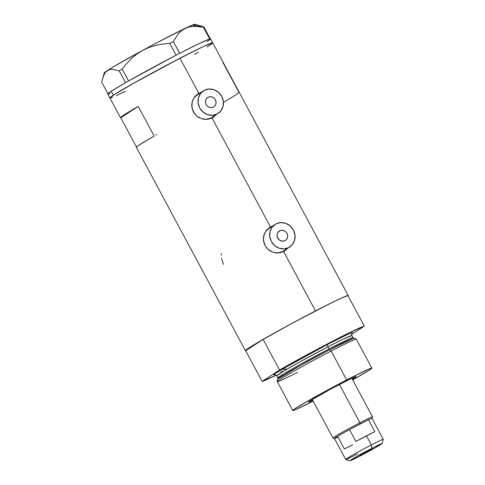 <?xml version="1.0" encoding="UTF-8"?>
<svg xmlns="http://www.w3.org/2000/svg" width="485" height="485" viewBox="0 0 485 485"><rect width="100%" height="100%" fill="white"/><g stroke="black" fill="none" stroke-linecap="round" stroke-linejoin="round"><path stroke-width="0.73" d="M279.111 239.826L277.323 237.116L277.056 234.976L277.596 232.958L279.712 230.799A5.608 5.183 -123.1 0 1 286.835 233.133A5.608 5.183 -123.1 0 1 285.423 240.439A5.608 5.183 -123.1 0 1 285.01 240.681L282.003 241.172L279.117 239.833M278.911 231.327L281.676 230.266L283.743 230.563L285.598 231.648L286.962 233.358L287.629 235.431L287.49 237.547L286.568 239.39L285.01 240.681A5.608 5.183 -123.1 0 1 277.881 238.347A5.608 5.183 -123.1 0 1 279.299 231.042A5.608 5.183 -123.1 0 1 279.712 230.799L278.911 231.327M208.089 97.23A5.608 5.183 -123.1 0 1 215.219 99.564A5.608 5.183 -123.1 0 1 213.8 106.87A5.608 5.183 -123.1 0 1 213.388 107.112L211.424 107.646L209.356 107.349L207.501 106.263L206.137 104.554L205.47 102.48L205.61 100.365L206.531 98.522L208.089 97.23L210.053 96.697L212.121 96.994L213.982 98.079L215.346 99.789L216.007 101.862L215.867 103.978L214.952 105.821L213.388 107.112A5.608 5.183 -123.1 0 1 206.264 104.778A5.608 5.183 -123.1 0 1 207.677 97.473A5.608 5.183 -123.1 0 1 208.089 97.23L207.289 97.752L208.089 97.23M203.779 119.249A13.459 12.434 56.9 0 0 210.914 118.061L217.098 114.03A13.459 12.434 -123.1 0 1 199.996 108.434A13.459 12.434 -123.1 0 1 203.391 90.895A13.459 12.434 -123.1 0 1 204.385 90.319A13.459 12.434 -123.1 0 1 221.487 95.909A13.459 12.434 -123.1 0 1 218.092 113.448A13.459 12.434 -123.1 0 1 217.098 114.03L210.914 118.061L206.198 119.346L203.7 119.237M198.195 94.351A13.459 12.434 56.9 0 0 197.207 94.927A13.459 12.434 56.9 0 0 191.89 106.779A13.459 12.434 56.9 0 0 199.802 118.031L196.777 116.024L194.958 114.127L192.472 109.501L191.908 106.949L192.242 101.868L193.127 99.522L194.455 97.443L197.256 94.896M275.395 252.818A13.459 12.434 56.9 0 0 282.531 251.63L288.714 247.599A13.459 12.434 -123.1 0 1 271.612 242.003A13.459 12.434 -123.1 0 1 275.007 224.464A13.459 12.434 -123.1 0 1 276.001 223.888A13.459 12.434 -123.1 0 1 293.104 229.478A13.459 12.434 -123.1 0 1 289.709 247.017A13.459 12.434 -123.1 0 1 288.714 247.599L282.531 251.63L277.82 252.915L275.316 252.806M269.818 227.92A13.459 12.434 56.9 0 0 268.823 228.496A13.459 12.434 56.9 0 0 263.513 240.348A13.459 12.434 56.9 0 0 271.418 251.6L268.393 249.593L266.574 247.696L265.119 245.495L263.531 240.524L263.452 237.941L264.749 233.091L266.071 231.012L268.872 228.465M213.297 117.152L212.636 117.661A14.023 12.956 56.9 0 0 214.946 115.497M200.244 92.944A14.023 12.956 56.9 0 0 197.935 93.854L201.16 92.374L198.795 93.29L179.99 58.218A58.327 2.061 151.8 0 0 109.889 97.97L115.46 93.884L131.859 84.245L179.99 58.218L198.795 93.29L197.935 93.854A14.023 12.956 56.9 0 0 197.328 94.187M214.14 116.6L209.629 118.934L204.349 119.328L201.687 118.764L196.855 116.182L193.351 111.95L191.781 106.712L192.321 101.304L194.806 96.576L198.795 93.29L194.806 96.576L192.321 101.304L191.781 106.712L193.351 111.95L196.855 116.182L201.687 118.764L207.04 119.383L212.042 117.988L270.418 226.859L272.782 225.943L270.418 226.859L212.042 117.988L215.867 114.818L214.14 116.6M284.252 251.23A14.023 12.956 56.9 0 0 286.562 249.066M271.861 226.513A14.023 12.956 56.9 0 0 269.551 227.423L270.418 226.859L269.551 227.423A14.023 12.956 56.9 0 0 268.951 227.756M285.762 250.169L281.251 252.503L275.965 252.897L273.31 252.333L268.472 249.751L264.974 245.519L263.397 240.281L263.943 234.873L266.423 230.145L270.418 226.859L266.423 230.145L263.943 234.873L263.397 240.281L264.974 245.519L268.472 249.751L273.31 252.333L278.663 252.952L283.658 251.557L315.492 310.933L283.658 251.557L287.484 248.387L285.762 250.169M245.743 350.728L245.537 350.382L247.302 348.988L256.395 343.307L290.709 324.059L327.648 304.738L341.416 298.075L347.884 295.51L364.302 326.138L351.589 334.426L364.302 326.138L349.352 332.74L311.425 352.371L279.572 369.994A58.327 2.061 -28.2 0 1 331.916 341.561A58.327 2.061 -28.2 0 1 364.302 326.138L347.884 295.51A58.327 2.061 151.8 0 0 315.492 310.933A58.327 2.061 151.8 0 0 263.149 339.367L279.572 369.994L262.13 381.362L276.165 375.208A58.327 2.061 -28.2 0 1 262.13 381.362L245.707 350.734A58.327 2.061 -28.2 0 1 245.392 350.685A58.327 2.061 -28.2 0 1 315.492 310.933A58.327 2.061 -28.2 0 1 348.2 295.559A58.327 2.061 -28.2 0 1 348.066 295.85M136.691 147.416L136.364 147.307L136.794 146.797L139.886 144.597L154.133 136.049L138.237 106.409L126.609 113.296L120.474 117.673L138.237 106.409L120.801 117.782L136.509 147.076L120.801 117.782A58.327 2.061 -28.2 0 1 120.48 117.734A58.327 2.061 -28.2 0 1 138.237 106.409L154.133 136.049A58.327 2.061 151.8 0 0 136.376 147.367L245.392 350.685M102.753 77.648L105.233 72.501L107.27 70.604A51.598 1.825 151.8 0 0 104.16 72.986L101.723 82.262L107.882 93.75L101.723 82.262L103.669 75.157L105.233 72.501L107.27 70.604L109.774 69.549L112.641 69.319L119.213 70.858L125.524 82.699L126.567 82.104A58.327 2.061 151.8 0 0 125.524 82.699L111.277 91.247L113.399 95.199L110.034 97.667L110.24 98.019L112.405 97.303L109.889 97.976A58.327 2.061 -28.2 0 1 113.399 95.199L136.133 81.838L170.29 63.292L200.36 47.973L208.38 44.262L212.697 42.844L210.575 38.897A58.327 2.061 151.8 0 0 210.26 38.842A58.327 2.061 151.8 0 0 210.09 38.873L209.902 38.921A58.327 2.061 151.8 0 0 209.665 38.988A58.327 2.061 151.8 0 0 179.699 53.326A58.327 2.061 151.8 0 0 178.45 53.968L177.292 54.569A58.327 2.061 151.8 0 0 176.019 55.229A58.327 2.061 151.8 0 0 128.616 80.934A58.327 2.061 151.8 0 0 127.531 81.553L126.567 82.104A58.327 2.061 151.8 0 0 125.524 82.699A58.327 2.061 151.8 0 0 111.277 91.247L113.399 95.199A58.327 2.061 -28.2 0 1 170.326 63.268A58.327 2.061 -28.2 0 1 212.697 42.844A58.327 2.061 151.8 0 0 179.99 58.218L203.445 46.505L212.697 42.844A58.327 2.061 -28.2 0 1 209.187 45.62L207.119 46.936L209.187 45.62M245.707 350.734L262.13 381.362L279.572 369.994L263.149 339.367L245.707 350.734L263.149 339.367L295.001 321.749L332.401 302.373L343.883 296.978L348.2 295.559L239.184 92.241A58.327 2.061 151.8 0 0 238.862 92.192L222.973 62.553A58.327 2.061 -28.2 0 1 223.294 62.607A58.327 2.061 -28.2 0 1 223.155 62.898M348.2 295.559L348.054 295.862M125.688 91.156L116.455 95.557L125.688 91.156M198.383 52.174L194.667 54.32L198.383 52.174M223.47 102.383L235.674 95.018L239.19 92.302L223.3 62.662L222.87 63.177M221.433 258.335L223.549 264.495M221.318 253.673L221.208 255.201M155.861 134.351L156.734 134.957M284.258 251.23L284.913 250.721M271.927 226.501L269.551 227.423M284.568 250.284L282.531 251.63A13.459 12.434 56.9 0 0 283.525 251.048L289.709 247.017M200.305 92.926L197.935 93.854M212.945 116.715L210.914 118.061A13.459 12.434 56.9 0 0 211.903 117.479L218.092 113.448M288.714 247.599L292.461 244.507L294.668 240.081L295.001 234.995L293.413 230.023L290.139 225.919L285.677 223.312L280.718 222.597L276.001 223.888L272.255 226.98L270.048 231.406L269.715 236.486L271.309 241.463L274.583 245.562L279.039 248.168L284.004 248.884L288.714 247.599M217.098 114.03L220.845 110.938L223.052 106.512L223.385 101.426L221.79 96.448L218.517 92.35L214.061 89.743L209.096 89.028L204.385 90.319L200.638 93.405L198.432 97.831L198.098 102.917L199.687 107.894L202.96 111.993L207.422 114.599L212.381 115.315L217.098 114.03M179.699 53.326A58.327 2.061 151.8 0 0 178.45 53.968L179.699 53.326L173.315 41.522L178.292 33.738L181.445 30.688L185.149 28.372L189.241 26.942L193.709 26.329L203.367 27.142L209.902 38.921A58.327 2.061 151.8 0 0 209.665 38.988L199.311 43.505L179.699 53.326M128.616 80.934A58.327 2.061 151.8 0 0 127.531 81.553L128.616 80.934L122.208 69.149L126.585 63.65L131.417 58.6L136.788 54.108L142.778 50.301L149.125 47.397L155.812 45.341L162.736 44.032L169.744 43.371L176.085 55.193L177.292 54.569A58.327 2.061 151.8 0 0 176.019 55.229L128.616 80.934M207.065 41.668L210.157 39.467L210.587 38.952L210.26 38.842A58.327 2.061 151.8 0 0 210.09 38.873L203.942 27.008L197.359 25.462L194.497 25.693M195.055 24.25A51.598 1.825 151.8 0 0 185.149 28.372L189.241 26.942L193.709 26.329L203.942 27.008L195.055 24.25M104.166 73.059L112.993 67.063L142.778 50.301A51.598 1.825 151.8 0 0 107.27 70.604L109.774 69.549L112.641 69.319L119.213 70.858L122.208 69.149L126.585 63.65L131.417 58.6L136.788 54.108L142.778 50.301L154.648 43.935L185.149 28.372A51.598 1.825 151.8 0 0 142.778 50.301L149.125 47.397L155.812 45.341L162.736 44.032L169.744 43.371L173.315 41.522L178.292 33.738L181.445 30.688L188.55 26.772L195.109 24.286M194.843 24.705L193.8 25.529M120.48 117.734L107.767 94.023A58.327 2.061 151.8 0 1 111.277 91.247L108.191 93.447L107.761 93.963L108.088 94.072M108.682 93.926L110.228 93.375M203.942 27.008L210.284 38.83L209.708 38.964L203.367 27.142L203.942 27.008M122.208 69.149L128.543 80.971L125.548 82.686L119.213 70.858L122.208 69.149M173.315 41.522L179.656 53.344L176.085 55.193L169.744 43.371L173.315 41.522M340.955 383.665A27.033 0.958 -28.2 0 1 356.081 376.518A27.033 0.958 -28.2 0 1 352.31 379.185L356.111 376.542L351.825 378.233L331.801 388.491L310.091 400.804L308.466 402.089L312.752 400.398A27.033 0.958 -28.2 0 1 308.46 402.053A27.033 0.958 -28.2 0 1 340.955 383.665M371.831 368.115L356.336 339.215A44.869 1.588 151.8 0 0 331.176 351.037L329.855 349.715A43.456 1.534 151.8 0 0 277.62 379.282L277.244 381.574A44.869 1.588 -28.2 0 1 331.176 351.037A44.869 1.588 151.8 0 0 277.25 381.616L292.746 410.516A44.869 1.588 -28.2 0 1 346.672 379.937L331.176 351.037L346.672 379.937A44.869 1.588 -28.2 0 1 371.831 368.115A44.869 1.588 -28.2 0 1 352.71 379.925L369.127 370.249L371.831 368.109L369.891 368.63L353.583 376.396L331.479 387.951L309.648 399.961L294.213 409.213L292.746 410.522L296.068 409.431L313.164 401.125A44.869 1.588 -28.2 0 1 292.746 410.516M297.669 372.225A44.869 1.588 -28.2 0 1 277.244 381.574M353.789 338.257L329.855 349.715A1.122 0.43 62.6 0 1 329.072 348.933L350.212 338.566L352.977 337.699L353.874 338.245M352.049 333.243L352.049 333.243C351.631 333.243 351.564 334.026 351.843 335.584L342.84 339.324L327.945 346.817A2.243 0.855 62.6 0 1 327.599 344.374L347.709 334.407L352.492 332.516L351.934 333.389M274.837 374.729L273.679 374.953L275.147 373.644L287.508 366.145L327.599 344.374A2.243 0.855 -117.4 0 0 327.945 346.817A42.625 1.51 151.8 0 0 276.711 375.869L277.844 377.985A42.625 1.51 -28.2 0 1 329.072 348.933L327.945 346.817L329.072 348.933A42.625 1.51 -28.2 0 1 352.977 337.699L351.843 335.584A42.625 1.51 151.8 0 0 327.945 346.817L298.414 362.671L282.737 371.686L276.711 375.869C275.789 374.863 275.104 374.487 274.649 374.747M283.167 371.007L280.791 372.14M287.235 369.018L282.137 369.279L327.599 344.374M277.802 379.034L277.844 377.985L283.864 373.796L299.548 364.781L329.072 348.933A1.122 0.43 -117.4 0 0 329.855 349.715L301.779 364.744L277.863 378.973M331.176 351.037A44.869 1.588 -28.2 0 1 356.299 339.185L354.183 338.227A43.456 1.534 151.8 0 0 329.855 349.715L331.176 351.037M278.554 238.571A49.355 1.746 151.8 0 0 278.16 238.778M312.267 399.446L332.965 438.052A22.431 0.794 -28.2 0 1 359.925 422.762L360.1 423.987A21.31 0.752 -28.2 0 1 368.491 419.786L374.85 431.638A21.31 0.752 151.8 0 0 366.454 435.839L371.328 444.927A21.31 0.752 151.8 0 0 345.738 459.471L349.982 460.75A18.169 0.643 -28.2 0 1 371.807 448.352L371.328 444.927L366.454 435.839A21.31 0.752 151.8 0 0 355.875 441.459L349.521 429.607A21.31 0.752 151.8 0 0 334.48 438.507L345.714 459.453A21.31 0.752 -28.2 0 1 371.328 444.927A21.31 0.752 -28.2 0 1 383.277 439.313L372.05 418.367A21.31 0.752 151.8 0 0 368.491 419.786L360.1 423.987L359.925 422.762A22.431 0.794 151.8 0 0 332.989 438.07L334.504 438.525A21.31 0.752 -28.2 0 1 349.521 429.607A21.31 0.752 -28.2 0 1 360.1 423.987L368.491 419.786A21.31 0.752 -28.2 0 1 372.05 418.397L372.51 416.882A22.431 0.794 151.8 0 0 359.925 422.762L339.397 384.472L359.925 422.762A22.431 0.794 -28.2 0 1 372.504 416.851L351.807 378.245M381.992 443.587L383.277 439.343A21.31 0.752 151.8 0 0 371.328 444.927L371.807 448.352A18.169 0.643 -28.2 0 1 381.992 443.587A18.169 0.643 -28.2 0 1 360.155 455.948L375.147 447.837L381.992 443.563L374.602 446.915L356.808 456.458L349.964 460.738L360.155 455.948A18.169 0.643 -28.2 0 1 349.982 460.75M363.641 453.675L363.417 453.251L363.641 453.675L359.555 455.597L362.301 453.881L372.401 448.704L363.641 453.675L359.555 455.591L362.301 453.875L372.401 448.704L363.641 453.675M357.663 453.839A21.31 0.752 -28.2 0 1 345.714 459.453M352.789 444.745L344.392 448.946L338.039 437.088A21.31 0.752 -28.2 0 1 334.504 438.525M368.491 419.786L374.85 431.638L355.875 441.459L349.521 429.607L368.491 419.786M197.207 94.927L203.391 90.895M268.823 228.496L275.007 224.464M212.697 42.844L223.294 62.607"/></g></svg>
